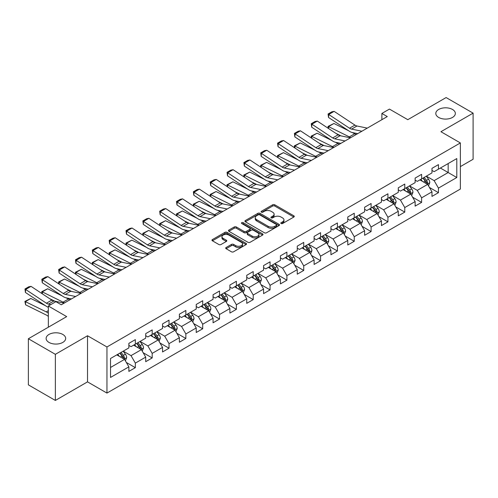 <?xml version="1.0" encoding="UTF-8"?>
<svg xmlns="http://www.w3.org/2000/svg" width="498" height="498" viewBox="0 0 498 498"><rect width="100%" height="100%" fill="white"/><g stroke="black" fill="none" stroke-linecap="round" stroke-linejoin="round"><path stroke-width="0.75" d="M281.096 223.527A1.046 0.604 0 0 0 282.584 223.527L293.839 217.028A1.5 0.865 0 0 0 294.281 216.418A1.5 0.865 0 0 0 293.839 215.808L274.765 204.796A1.5 0.865 0 0 0 272.649 204.796L261.388 211.295A1.046 0.604 0 0 0 261.083 211.725A1.046 0.604 0 0 0 261.388 212.148A1.046 0.604 0 0 0 262.876 212.148L264.332 211.308A4.793 2.77 0 0 1 271.111 211.308L272.699 212.229A4.793 2.77 0 0 1 274.105 214.184A4.793 2.77 0 0 1 272.699 216.144L271.242 216.985A1.046 0.604 0 0 0 270.937 217.414A1.046 0.604 0 0 0 271.242 217.838A1.046 0.604 0 0 0 272.73 217.838L274.186 216.997A4.793 2.77 0 0 1 280.965 216.997L282.553 217.919A4.793 2.77 0 0 1 283.96 219.873A4.793 2.77 0 0 1 282.553 221.834L281.096 222.674A1.046 0.604 0 0 0 280.791 223.098A1.046 0.604 0 0 0 281.096 223.527L281.096 222.674M62.804 334.444A9.767 5.64 0 0 0 52.159 333.218A9.767 5.64 0 0 0 46.127 338.428A9.767 5.64 0 0 0 48.991 342.419A9.767 5.64 0 0 0 59.636 343.639A9.767 5.64 0 0 0 65.668 338.428A9.767 5.64 0 0 0 62.804 334.444M452.483 109.46A9.767 5.64 0 0 0 441.838 108.24A9.767 5.64 0 0 0 435.806 113.451A9.767 5.64 0 0 0 438.663 117.441A9.767 5.64 0 0 0 449.314 118.661A9.767 5.64 0 0 0 455.346 113.451A9.767 5.64 0 0 0 452.483 109.46M226.136 247.494A1.5 0.865 0 0 0 225.694 248.104A1.5 0.865 0 0 0 226.136 248.714L231.483 251.807A1.5 0.865 0 0 0 233.606 251.807L246.105 244.586A1.5 0.865 0 0 0 246.547 243.976A1.5 0.865 0 0 0 246.105 243.366L227.038 232.354A1.5 0.865 0 0 0 224.915 232.354L212.416 239.569A1.5 0.865 0 0 0 211.974 240.185A1.5 0.865 0 0 0 212.416 240.795L218.877 244.524A1.5 0.865 0 0 0 220.994 244.524L226.347 241.437A1.5 0.865 0 0 0 226.783 240.827A1.5 0.865 0 0 0 226.347 240.21L223.141 238.361A4.009 2.316 0 0 1 221.965 236.724A4.009 2.316 0 0 1 224.442 234.589A4.009 2.316 0 0 1 228.812 235.087L241.368 242.339A4.009 2.316 0 0 1 242.538 243.976A4.009 2.316 0 0 1 240.067 246.112A4.009 2.316 0 0 1 235.697 245.614L233.606 244.406A1.5 0.865 0 0 0 231.483 244.406L226.136 247.494L226.136 248.714M460.364 166.612L473.1 159.26L473.1 113.139L446.115 97.558L407.794 119.682L389.442 109.087L381.885 113.451L387.282 116.569L61.291 304.776L55.894 301.664L48.343 306.021L48.343 327.211M55.359 354.321L55.359 400.442L87.523 381.866L87.523 335.752L55.359 354.321L28.374 338.74L66.688 316.616L48.343 306.021M87.523 335.752L106.952 346.969L460.364 142.932L460.364 189.047L106.952 393.084L106.952 346.969M473.1 113.139L440.935 131.715L460.364 142.932M264.438 232.784A1.5 0.865 0 0 0 266.555 232.784L279.061 225.563A1.5 0.865 0 0 0 279.496 224.953A1.5 0.865 0 0 0 279.061 224.337L259.987 213.331A1.5 0.865 0 0 0 257.871 213.331L245.365 220.546A1.5 0.865 0 0 0 244.929 221.156A1.5 0.865 0 0 0 245.365 221.772L264.438 232.784M242.128 223.758A1.046 0.604 0 0 1 243.192 223.901L262.564 235.087L250.083 242.296A1.5 0.865 0 0 1 247.96 242.296L228.887 231.284L228.887 230.057A1.5 0.865 0 0 0 228.451 230.667A1.5 0.865 0 0 0 228.887 231.284M228.887 230.057L234.241 226.97A1.5 0.865 0 0 1 236.357 226.97L244.095 231.433A1.5 0.865 0 0 0 246.211 231.433L249.759 229.385A1.5 0.865 0 0 0 250.201 228.775A1.5 0.865 0 0 0 249.759 228.165L241.711 223.515A1.046 0.604 0 0 1 241.406 223.085A1.046 0.604 0 0 1 242.053 222.525A1.046 0.604 0 0 1 243.192 222.656L262.583 233.848A1.5 0.865 0 0 1 263.019 234.465A1.5 0.865 0 0 1 262.583 235.075L262.583 233.848M55.359 400.442L28.374 384.861L28.374 338.74M126.33 362.457L135.344 367.661L135.344 363.11L145.709 357.128L145.709 361.679L152.183 357.938L152.183 353.387L162.547 347.405L162.547 351.955L169.021 348.214L169.021 343.664L179.386 337.681L179.386 342.232L185.86 338.491L185.86 333.946L196.224 327.958L196.224 332.508L202.698 328.773L202.698 324.223L213.063 318.241L213.063 322.791L219.537 319.05L219.537 314.499L229.902 308.517L229.902 313.068L236.382 309.326L236.382 304.776L246.74 298.794L246.74 303.344L253.221 299.603L253.221 295.053L263.579 289.07L263.579 293.621L270.059 289.88L270.059 285.335L280.418 279.353L280.418 283.897L286.898 280.162L286.898 275.612L297.262 269.63L297.262 274.18L303.736 270.439L303.736 265.888L314.101 259.906L314.101 264.457L320.575 260.715L320.575 256.165L330.94 250.183L330.94 254.733L337.414 250.992L337.414 246.448L347.778 240.459L347.778 245.01L354.252 241.275L354.252 236.724L364.617 230.742L364.617 235.293L371.091 231.551L371.091 227.001L381.456 221.019L381.456 225.569L387.93 221.828L387.93 217.277L398.294 211.295L398.294 215.846L404.774 212.104L404.774 207.554L415.133 201.572L415.133 206.122L421.613 202.387L421.613 197.837L431.971 191.855L431.971 196.399L438.452 192.664L438.452 188.113L456.803 177.518L456.803 158.569L448.163 163.556L448.163 172.532L456.803 177.518M135.344 367.661L128.87 371.396L128.87 366.852L110.519 377.44L110.519 358.498L128.87 347.903L128.87 343.352L135.344 339.617L135.344 344.162L145.709 338.179L145.709 333.629L152.183 329.894L152.183 334.444L162.547 328.456L162.547 323.912L169.021 320.17L169.021 324.721L179.386 318.739L179.386 314.188L185.86 310.447L185.86 314.997L196.224 309.015L196.224 304.465L202.698 300.724L202.698 305.274L213.063 299.292L213.063 294.741L219.537 291.006L219.537 295.551L229.902 289.568L229.902 285.024L236.382 281.283L236.382 285.833L246.74 279.851L246.74 275.301L253.221 271.559L253.221 276.11L263.579 270.128L263.579 265.577L270.059 261.836L270.059 266.386L280.418 260.404L280.418 255.854L286.898 252.119L286.898 256.663L297.262 250.681L297.262 246.13L303.736 242.395L303.736 246.946L314.101 240.964L314.101 236.413L320.575 232.672L320.575 237.222L330.94 231.24L330.94 226.69L337.414 222.948L337.414 227.499L347.778 221.517L347.778 216.966L354.252 213.225L354.252 217.775L364.617 211.793L364.617 207.243L371.091 203.508L371.091 208.058L381.456 202.07L381.456 197.525L387.93 193.784L387.93 198.335L398.294 192.353L398.294 187.802L404.774 184.061L404.774 188.611L415.133 182.629L415.133 178.079L421.613 174.337L421.613 178.888L431.971 172.906L431.971 168.355L438.452 164.62L438.452 169.164L456.803 158.569M133.613 345.164L141.388 349.646L131.024 355.628L123.255 351.146M128.87 345.413L131.024 346.658L135.344 344.162M131.024 355.628L135.344 363.11M141.388 349.646L145.709 357.128M150.458 335.44L158.227 339.929L147.862 345.911L140.094 341.423M145.709 335.689L147.862 336.934L152.183 334.444M147.862 345.911L152.183 353.387M158.227 339.929L162.547 347.405M167.297 325.717L175.066 330.205L164.707 336.187L156.932 331.699M162.547 325.966L164.707 327.211L169.021 324.721M164.707 336.187L169.021 343.664M175.066 330.205L179.386 337.681M184.136 315.993L191.904 320.482L181.546 326.464L173.771 321.976M179.386 316.242L181.546 317.487L185.86 314.997M181.546 326.464L185.86 333.946M191.904 320.482L196.224 327.958M200.974 306.27L208.743 310.758L198.385 316.74L190.609 312.258M196.224 306.519L198.385 307.77L202.698 305.274M198.385 316.74L202.698 324.223M208.743 310.758L213.063 318.241M217.813 296.553L225.588 301.041L215.223 307.023L207.448 302.535M213.063 296.802L215.223 298.047L219.537 295.551M215.223 307.023L219.537 314.499M225.588 301.041L229.902 308.517M234.651 286.829L242.426 291.318L232.062 297.3L224.287 292.812M229.902 287.078L232.062 288.323L236.382 285.833M232.062 297.3L236.382 304.776M242.426 291.318L246.74 298.794M251.49 277.106L259.265 281.594L248.9 287.576L241.132 283.088M246.74 277.355L248.9 278.6L253.221 276.11M248.9 287.576L253.221 295.053M259.265 281.594L263.579 289.07M268.329 267.382L276.104 271.871L265.739 277.853L257.97 273.365M263.579 267.631L265.739 268.883L270.059 266.386M265.739 277.853L270.059 285.335M276.104 271.871L280.418 279.353M285.167 257.665L292.942 262.147L282.578 268.136L274.809 263.647M280.418 257.914L282.578 259.159L286.898 256.663M282.578 268.136L286.898 275.612M292.942 262.147L297.262 269.63M302.006 247.942L309.781 252.43L299.416 258.412L291.647 253.924M297.262 248.191L299.416 249.436L303.736 246.946M299.416 258.412L303.736 265.888M309.781 252.43L314.101 259.906M318.851 238.218L326.62 242.707L316.255 248.689L308.486 244.201M314.101 238.467L316.255 239.712L320.575 237.222M316.255 248.689L320.575 256.165M326.62 242.707L330.94 250.183M335.689 228.495L343.458 232.983L333.1 238.965L325.325 234.477M330.94 228.744L333.1 229.995L337.414 227.499M333.1 238.965L337.414 246.448M343.458 232.983L347.778 240.459M352.528 218.771L360.297 223.26L349.938 229.242L342.163 224.76M347.778 219.027L349.938 220.272L354.252 217.775M349.938 229.242L354.252 236.724M360.297 223.26L364.617 230.742M369.367 209.054L377.135 213.542L366.777 219.525L359.002 215.036M364.617 209.303L366.777 210.548L371.091 208.058M366.777 219.525L371.091 227.001M377.135 213.542L381.456 221.019M386.205 199.331L393.98 203.819L383.616 209.801L375.841 205.313M381.456 199.58L383.616 200.825L387.93 198.335M383.616 209.801L387.93 217.277M393.98 203.819L398.294 211.295M403.044 189.607L410.819 194.096L400.454 200.078L392.679 195.59M398.294 189.856L400.454 191.101L404.774 188.611M400.454 200.078L404.774 207.554M410.819 194.096L415.133 201.572M419.882 179.884L427.658 184.372L417.293 190.354L409.518 185.866M415.133 180.133L417.293 181.384L421.613 178.888M417.293 190.354L421.613 197.837M427.658 184.372L431.971 191.855M440.394 168.044L448.163 172.532L434.132 180.637L426.363 176.149M431.971 170.416L434.132 171.661L438.452 169.164M434.132 180.637L438.452 188.113M87.523 381.866L106.952 393.084M381.885 113.451L381.885 119.682M110.519 367.474L124.55 359.369L116.775 354.881M124.55 359.369L128.87 366.852M429.438 187.46L438.452 192.664M412.599 197.183L421.613 202.387M395.761 206.9L404.774 212.104M378.922 216.624L387.93 221.828M362.077 226.347L371.091 231.551M345.239 236.071L354.252 241.275M328.4 245.788L337.414 250.992M311.561 255.511L320.575 260.715M294.723 265.235L303.736 270.439M277.884 274.958L286.898 280.162M261.045 284.682L270.059 289.88M244.207 294.399L253.221 299.603M227.368 304.122L236.382 309.326M210.53 313.846L219.537 319.05M193.685 323.569L202.698 328.773M176.846 333.286L185.86 338.491M160.007 343.01L169.021 348.214M143.169 352.733L152.183 357.938M281.519 223.677L282.553 223.079A4.793 2.77 0 0 0 283.96 221.118L283.96 219.873M274.105 214.184L274.105 215.429A4.793 2.77 0 0 1 272.699 217.389L271.665 217.987M293.82 217.041L274.765 206.041A1.5 0.865 0 0 0 272.649 206.041L261.811 212.297M279.036 225.575L259.987 214.576A1.5 0.865 0 0 0 257.871 214.576L245.383 221.784M276.409 225.376A1.046 0.604 0 0 0 276.72 224.953A1.046 0.604 0 0 0 276.409 224.523L259.67 214.856A1.046 0.604 0 0 0 258.188 214.856L256.651 215.746A4.793 2.77 0 0 0 255.244 217.701A4.793 2.77 0 0 0 256.651 219.662L268.092 226.266A4.793 2.77 0 0 0 274.871 226.266L276.409 225.376L276.409 226.627A1.046 0.604 0 0 0 276.72 226.198L276.72 224.953M255.244 217.701L255.244 218.946A4.793 2.77 0 0 0 256.651 220.907L256.651 219.662M276.409 226.627L274.871 227.511A4.793 2.77 0 0 1 268.092 227.511L256.651 220.907M228.912 231.296L234.241 228.215L234.241 226.97M250.201 228.775L250.201 230.02A1.5 0.865 0 0 1 249.759 230.63L246.211 232.684A1.5 0.865 0 0 1 244.095 232.684L236.357 228.215A1.5 0.865 0 0 0 234.241 228.215M252.119 236.071A4.009 2.316 0 0 0 256.489 236.569A4.009 2.316 0 0 0 258.96 234.434A4.009 2.316 0 0 0 257.79 232.796L253.364 230.244A1.5 0.865 0 0 0 251.247 230.244L247.699 232.292A1.5 0.865 0 0 0 247.257 232.902A1.5 0.865 0 0 0 247.699 233.512L252.119 236.071L252.119 237.316A4.009 2.316 0 0 0 256.489 237.82A4.009 2.316 0 0 0 258.96 235.679L258.96 234.434M247.257 232.902L247.257 234.147A1.5 0.865 0 0 0 247.699 234.763L247.699 233.512M252.119 237.316L247.699 234.763M242.538 243.976L242.538 245.221A4.009 2.316 0 0 1 240.067 247.363A4.009 2.316 0 0 1 235.697 246.859L233.606 245.651A1.5 0.865 0 0 0 231.483 245.651L226.154 248.726M221.965 236.724L221.965 237.976A4.009 2.316 0 0 0 223.141 239.606L223.141 238.361M226.347 240.21L226.347 241.437L223.141 239.606M246.087 244.599L227.038 233.599A1.5 0.865 0 0 0 224.915 233.599L212.434 240.808M428.51 185.847L429.793 182.617A4.046 2.334 -120 0 0 428.504 179.168L426.276 176.199M328.282 128.347L328.008 126.411L333.934 123.485L348.588 130.725M352.229 132.524L354.725 133.757A11.448 6.611 60 0 1 356.101 134.572M422.391 181.334L420.878 179.311M333.934 123.485L328.537 126.604L349.328 136.869A11.448 6.611 60 0 1 350.704 137.685M328.008 126.411L328.537 126.604L328.661 128.596M341.062 135.91L335.789 133.308M427.029 184.011L427.608 182.791A4.046 2.334 -120 0 0 426.45 180.357L424.221 177.381M423.207 177.967L425.678 181.266A2.06 1.189 60 0 1 426.058 181.895L427.608 182.791M422.927 178.128L425.155 181.104A4.046 2.334 60 0 1 426.313 183.538M361.89 131.229L351.569 129.113A7.632 4.407 60 0 1 349.528 128.216L328.73 114.478L328.537 117.472L349.328 131.211A11.448 6.611 -120 0 0 352.397 132.561L357.701 133.645M367.287 128.117L356.966 126A7.632 4.407 60 0 1 354.925 125.104L334.127 111.359L328.73 114.478L328.082 113.986L331.861 111.801L334.127 111.359M328.537 117.472L328.082 113.986M411.672 195.571L412.954 192.34A4.046 2.334 -120 0 0 411.659 188.891L409.437 185.916M311.443 138.071L311.169 136.135L317.095 133.209L331.749 140.448M335.391 142.241L337.887 143.48A11.448 6.611 60 0 1 339.263 144.289M405.553 191.058L404.04 189.035M317.095 133.209L311.698 136.328L332.49 146.593A11.448 6.611 60 0 1 333.865 147.408M311.169 136.135L311.698 136.328L311.816 138.32M324.223 145.634L318.95 143.032M410.19 193.734L410.769 192.508A4.046 2.334 -120 0 0 409.611 190.074L407.383 187.105M406.368 187.69L408.839 190.989A2.06 1.189 60 0 1 409.219 191.612L410.769 192.508M406.088 187.852L408.316 190.827A4.046 2.334 60 0 1 409.474 193.255M394.827 205.294L396.115 202.057A4.046 2.334 -120 0 0 394.821 198.615L392.592 195.639M294.604 147.794L294.33 145.858L300.257 142.932L314.91 150.166M318.552 151.965L321.048 153.197A11.448 6.611 60 0 1 322.424 154.013M388.714 200.775L387.195 198.758M300.257 142.932L294.86 146.045L315.651 156.316A11.448 6.611 60 0 1 317.027 157.131M294.33 145.858L294.86 146.045L294.978 148.037M307.384 155.357L302.112 152.755M393.352 203.458L393.93 202.232A4.046 2.334 -120 0 0 392.773 199.798L390.544 196.822M389.529 197.407L392.001 200.713A2.06 1.189 60 0 1 392.374 201.335L393.93 202.232M389.249 197.575L391.478 200.545A4.046 2.334 60 0 1 392.636 202.979M345.046 140.953L334.731 138.836A7.632 4.407 60 0 1 332.689 137.94L311.891 124.201L311.698 127.195L332.49 140.934A11.448 6.611 -120 0 0 335.559 142.279L340.862 143.368M350.449 137.834L340.128 135.717A7.632 4.407 60 0 1 338.086 134.821L317.288 121.082L311.891 124.201L311.244 123.703L315.022 121.524L317.288 121.082M311.698 127.195L311.244 123.703M328.207 150.676L317.892 148.56A7.632 4.407 60 0 1 315.844 147.663L295.053 133.918L294.86 136.919L315.651 150.657A11.448 6.611 -120 0 0 318.72 152.002L324.024 153.091M333.604 147.557L323.289 145.441A7.632 4.407 60 0 1 321.241 144.544L300.45 130.806L295.053 133.918L294.405 133.427L298.184 131.248L300.45 130.806M294.86 136.919L294.405 133.427M377.988 215.018L379.277 211.781A4.046 2.334 -120 0 0 377.982 208.338L375.753 205.363M277.766 157.511L277.486 155.575L283.418 152.656L298.072 159.889M301.713 161.688L304.21 162.921A11.448 6.611 60 0 1 305.585 163.736M371.869 210.498L370.356 208.481M283.418 152.656L278.021 155.768L298.812 166.039A11.448 6.611 60 0 1 300.188 166.855M277.486 155.575L278.021 155.768L278.139 157.76M290.546 165.081L285.273 162.473M376.513 213.175L377.092 211.955A4.046 2.334 -120 0 0 375.934 209.521L373.705 206.546M372.691 207.131L375.162 210.43A2.06 1.189 60 0 1 375.536 211.059L377.092 211.955M372.411 207.293L374.639 210.268A4.046 2.334 60 0 1 375.797 212.702M361.15 224.741L362.438 221.504A4.046 2.334 -120 0 0 361.143 218.062L358.915 215.086M260.927 167.235L260.647 165.299L266.579 162.373L281.233 169.613M284.875 171.412L287.371 172.644A11.448 6.611 60 0 1 288.747 173.46M355.03 220.222L353.518 218.199M266.579 162.373L261.182 165.492L281.974 175.757A11.448 6.611 60 0 1 283.35 176.572M260.647 165.299L261.182 165.492L261.301 167.484M273.707 174.798L268.434 172.196M359.674 222.899L360.253 221.678A4.046 2.334 -120 0 0 359.095 219.245L356.867 216.269M355.852 216.854L358.323 220.153A2.06 1.189 60 0 1 358.697 220.782L360.253 221.678M355.572 217.016L357.801 219.992A4.046 2.334 60 0 1 358.958 222.425M344.311 234.458L345.593 231.228A4.046 2.334 -120 0 0 344.305 227.779L342.076 224.81M244.088 176.958L243.808 175.022L249.741 172.096L264.394 179.336M268.03 181.129L270.532 182.368A11.448 6.611 60 0 1 271.908 183.183M338.192 229.945L336.679 227.922M249.741 172.096L244.344 175.215L265.135 185.48A11.448 6.611 60 0 1 266.511 186.296M243.808 175.022L244.344 175.215L244.462 177.207M256.862 184.521L251.596 181.919M342.836 232.622L343.415 231.396A4.046 2.334 -120 0 0 342.257 228.968L340.028 225.992M339.014 226.578L341.485 229.877A2.06 1.189 60 0 1 341.858 230.499L343.415 231.396M338.733 226.739L340.962 229.715A4.046 2.334 60 0 1 342.12 232.149M311.368 160.4L301.053 158.283A7.632 4.407 60 0 1 299.005 157.387L278.214 143.642L278.021 146.636L298.812 160.381A11.448 6.611 -120 0 0 301.881 161.726L307.185 162.815M316.765 157.281L306.451 155.164A7.632 4.407 60 0 1 304.403 154.268L283.611 140.529L278.214 143.642L277.567 143.15L281.345 140.965L283.611 140.529M278.021 146.636L277.567 143.15M294.53 170.117L284.215 168A7.632 4.407 60 0 1 282.167 167.104L261.375 153.365L261.182 156.36L281.974 170.104A11.448 6.611 -120 0 0 285.043 171.449L290.346 172.532M299.927 167.004L289.612 164.888A7.632 4.407 60 0 1 287.564 163.991L266.772 150.247L261.375 153.365L260.728 152.874L264.506 150.689L266.772 150.247M261.182 156.36L260.728 152.874M277.691 179.84L267.376 177.724A7.632 4.407 60 0 1 265.328 176.827L244.537 163.089L244.344 166.083L265.135 179.822A11.448 6.611 -120 0 0 268.204 181.166L273.508 182.256M283.088 176.728L272.773 174.611A7.632 4.407 60 0 1 270.725 173.715L249.934 159.97L244.537 163.089L243.889 162.591L247.668 160.412L249.934 159.97M244.344 166.083L243.889 162.591M327.472 244.182L328.755 240.951A4.046 2.334 -120 0 0 327.466 237.502L325.238 234.527M227.244 186.682L226.97 184.746L232.902 181.82L247.556 189.059M251.191 190.852L253.694 192.085A11.448 6.611 60 0 1 255.069 192.9M321.353 239.663L319.841 237.646M232.902 181.82L227.505 184.939L248.297 195.204A11.448 6.611 60 0 1 249.672 196.019M226.97 184.746L227.505 184.939L227.623 186.931M240.024 194.245L234.757 191.643M325.997 242.345L326.576 241.119A4.046 2.334 -120 0 0 325.418 238.685L323.19 235.716M322.175 236.301L324.646 239.6A2.06 1.189 60 0 1 325.02 240.223L326.576 241.119M321.895 236.463L324.117 239.432A4.046 2.334 60 0 1 325.275 241.866M260.852 189.564L250.538 187.447A7.632 4.407 60 0 1 248.49 186.551L227.698 172.812L227.505 175.806L248.297 189.545A11.448 6.611 -120 0 0 251.366 190.89L256.669 191.979M266.249 186.445L255.935 184.328A7.632 4.407 60 0 1 253.887 183.432L233.095 169.694L227.698 172.812L227.051 172.314L230.829 170.135L233.095 169.694M227.505 175.806L227.051 172.314M310.634 253.905L311.916 250.668A4.046 2.334 -120 0 0 310.628 247.226L308.399 244.25M210.405 196.399L210.131 194.463L216.064 191.543L230.717 198.777M234.353 200.576L236.855 201.808A11.448 6.611 60 0 1 238.231 202.624M304.515 249.386L303.002 247.369M216.064 191.543L210.66 194.656L231.458 204.927A11.448 6.611 60 0 1 232.834 205.742M210.131 194.463L210.66 194.656L210.785 196.648M223.185 203.968L217.919 201.366M309.152 252.069L309.731 250.843A4.046 2.334 -120 0 0 308.573 248.409L306.351 245.433M305.336 246.018L307.808 249.317A2.06 1.189 60 0 1 308.181 249.946L309.731 250.843M305.05 246.18L307.278 249.156A4.046 2.334 60 0 1 308.436 251.59M244.014 199.287L233.693 197.171A7.632 4.407 60 0 1 231.651 196.274L210.859 182.529L210.66 185.53L231.458 199.268A11.448 6.611 -120 0 0 234.521 200.613L239.831 201.702M249.411 196.168L239.096 194.052A7.632 4.407 60 0 1 237.048 193.156L216.257 179.417L210.859 182.529L210.212 182.038L213.991 179.859L216.257 179.417M210.66 185.53L210.212 182.038M293.795 263.629L295.077 260.392A4.046 2.334 -120 0 0 293.789 256.949L291.56 253.974M193.566 206.122L193.292 204.186L199.219 201.267L213.879 208.5M217.514 210.299L220.016 211.532A11.448 6.611 60 0 1 221.392 212.347M287.676 259.109L286.163 257.086M199.219 201.267L193.822 204.379L214.619 214.65A11.448 6.611 60 0 1 215.995 215.46M193.292 204.186L193.822 204.379L193.946 206.371M206.346 213.686L201.08 211.084M292.314 261.786L292.892 260.566A4.046 2.334 -120 0 0 291.735 258.132L289.506 255.157M288.498 255.742L290.969 259.041A2.06 1.189 60 0 1 291.342 259.67L292.892 260.566M288.211 255.904L290.44 258.879A4.046 2.334 60 0 1 291.598 261.313M227.175 209.004L216.854 206.888A7.632 4.407 60 0 1 214.812 205.991L194.021 192.253L193.822 195.247L214.619 208.992A11.448 6.611 -120 0 0 217.682 210.337L222.992 211.426M232.572 205.892L222.251 203.775A7.632 4.407 60 0 1 220.209 202.879L199.418 189.14L194.021 192.253L193.367 191.761L197.146 189.576L199.418 189.14M193.822 195.247L193.367 191.761M276.956 273.346L278.239 270.115A4.046 2.334 -120 0 0 276.95 266.667L274.722 263.697M176.728 215.846L176.454 213.91L182.38 210.984L197.04 218.224M200.675 220.023L203.172 221.255A11.448 6.611 60 0 1 204.554 222.071M270.837 268.833L269.325 266.81M182.38 210.984L176.983 214.103L197.774 224.368A11.448 6.611 60 0 1 199.156 225.183M176.454 213.91L176.983 214.103L177.107 216.095M189.508 223.409L184.235 220.807M275.475 271.51L276.054 270.29A4.046 2.334 -120 0 0 274.896 267.856L272.667 264.88M271.659 265.465L274.13 268.764A2.06 1.189 60 0 1 274.504 269.387L276.054 270.29M271.373 265.627L273.601 268.603A4.046 2.334 60 0 1 274.759 271.036M210.337 218.728L200.015 216.611A7.632 4.407 60 0 1 197.974 215.715L177.182 201.976L176.983 204.971L197.774 218.709A11.448 6.611 -120 0 0 200.843 220.054L206.153 221.143M215.734 215.615L205.413 213.499A7.632 4.407 60 0 1 203.371 212.602L182.579 198.858L177.182 201.976L176.529 201.485L180.307 199.3L182.579 198.858M176.983 204.971L176.529 201.485M260.118 283.069L261.4 279.839A4.046 2.334 -120 0 0 260.112 276.39L257.883 273.414M159.889 225.569L159.615 223.633L165.541 220.707L180.195 227.947M183.837 229.74L186.333 230.979A11.448 6.611 60 0 1 187.709 231.788M253.999 278.556L252.486 276.533M165.541 220.707L160.144 223.826L180.936 234.091A11.448 6.611 60 0 1 182.312 234.907M159.615 223.633L160.144 223.826L160.269 225.818M172.669 233.132L167.396 230.53M258.636 281.233L259.215 280.007A4.046 2.334 -120 0 0 258.057 277.573L255.829 274.603M254.814 275.189L257.285 278.488A2.06 1.189 60 0 1 257.665 279.11L259.215 280.007M254.534 275.35L256.763 278.326A4.046 2.334 60 0 1 257.92 280.754M193.498 228.451L183.177 226.335A7.632 4.407 60 0 1 181.135 225.438L160.337 211.7L160.144 214.694L180.936 228.433A11.448 6.611 -120 0 0 184.005 229.777L189.308 230.867M198.895 225.333L188.574 223.216A7.632 4.407 60 0 1 186.532 222.32L165.734 208.581L160.337 211.7L159.69 211.202L163.469 209.023L165.734 208.581M160.144 214.694L159.69 211.202M243.279 292.793L244.562 289.556A4.046 2.334 -120 0 0 243.273 286.113L241.044 283.138M143.051 235.286L142.777 233.35L148.703 230.431L163.356 237.664M166.998 239.463L169.494 240.696A11.448 6.611 60 0 1 170.87 241.511M237.16 288.274L235.647 286.257M148.703 230.431L143.306 233.543L164.097 243.815A11.448 6.611 60 0 1 165.473 244.63M142.777 233.35L143.306 233.543L143.424 235.535M155.83 242.856L150.558 240.254M241.798 290.957L242.377 289.73A4.046 2.334 -120 0 0 241.219 287.296L238.99 284.321M237.976 284.906L240.447 288.205A2.06 1.189 60 0 1 240.827 288.834L242.377 289.73M237.695 285.074L239.924 288.043A4.046 2.334 60 0 1 241.082 290.477M176.653 238.175L166.338 236.058A7.632 4.407 60 0 1 164.296 235.162L143.499 221.417L143.306 224.417L164.097 238.156A11.448 6.611 -120 0 0 167.166 239.501L172.47 240.59M182.056 235.056L171.735 232.94A7.632 4.407 60 0 1 169.694 232.043L148.896 218.305L143.499 221.417L142.851 220.925L146.63 218.746L148.896 218.305M143.306 224.417L142.851 220.925M226.441 302.516L227.723 299.279A4.046 2.334 -120 0 0 226.428 295.837L224.2 292.861M126.212 245.01L125.938 243.074L131.864 240.154L146.518 247.388M150.159 249.187L152.656 250.419A11.448 6.611 60 0 1 154.031 251.235M220.321 297.997L218.803 295.98M131.864 240.154L126.467 243.267L147.259 253.538A11.448 6.611 60 0 1 148.634 254.354M125.938 243.074L126.467 243.267L126.585 245.259M138.992 252.579L133.719 249.971M224.959 300.674L225.538 299.454A4.046 2.334 -120 0 0 224.38 297.02L222.152 294.044M221.137 294.629L223.608 297.929A2.06 1.189 60 0 1 223.982 298.557L225.538 299.454M220.857 294.791L223.085 297.767A4.046 2.334 60 0 1 224.243 300.201M159.814 247.898L149.5 245.782A7.632 4.407 60 0 1 147.452 244.885L126.66 231.14L126.467 234.135L147.259 247.88A11.448 6.611 -120 0 0 150.328 249.224L155.631 250.313M165.212 244.779L154.897 242.663A7.632 4.407 60 0 1 152.849 241.767L132.057 228.028L126.66 231.14L126.013 230.649L129.791 228.464L132.057 228.028M126.467 234.135L126.013 230.649M209.596 312.24L210.884 309.003A4.046 2.334 -120 0 0 209.59 305.56L207.361 302.585M109.373 254.733L109.093 252.797L115.026 249.871L129.679 257.111M133.321 258.91L135.817 260.143A11.448 6.611 60 0 1 137.193 260.958M203.477 307.72L201.964 305.697M115.026 249.871L109.628 252.99L130.42 263.255A11.448 6.611 60 0 1 131.796 264.071M109.093 252.797L109.628 252.99L109.747 254.982M122.153 262.297L116.881 259.695M208.12 310.397L208.699 309.177A4.046 2.334 -120 0 0 207.542 306.743L205.313 303.768M204.298 304.353L206.77 307.652A2.06 1.189 60 0 1 207.143 308.281L208.699 309.177M204.018 304.515L206.247 307.49A4.046 2.334 60 0 1 207.405 309.924M142.976 257.615L132.661 255.499A7.632 4.407 60 0 1 130.613 254.603L109.821 240.864L109.628 243.858L130.42 257.603A11.448 6.611 -120 0 0 133.489 258.948L138.793 260.031M148.373 254.503L138.058 252.386A7.632 4.407 60 0 1 136.01 251.49L115.219 237.745L109.821 240.864L109.174 240.372L112.953 238.187L115.219 237.745M109.628 243.858L109.174 240.372M192.757 321.957L194.046 318.726A4.046 2.334 -120 0 0 192.751 315.278L190.522 312.308M92.535 264.457L92.255 262.521L98.187 259.595L112.841 266.835M116.482 268.627L118.978 269.866A11.448 6.611 60 0 1 120.354 270.682M186.638 317.444L185.125 315.421M98.187 259.595L92.79 262.714L113.581 272.979A11.448 6.611 60 0 1 114.957 273.794M92.255 262.521L92.79 262.714L92.908 264.706M105.315 272.02L100.042 269.418M191.282 320.121L191.861 318.894A4.046 2.334 -120 0 0 190.703 316.467L188.474 313.491M187.46 314.076L189.931 317.375A2.06 1.189 60 0 1 190.304 317.998L191.861 318.894M187.18 314.238L189.408 317.214A4.046 2.334 60 0 1 190.566 319.648M126.137 267.339L115.822 265.222A7.632 4.407 60 0 1 113.774 264.326L92.983 250.587L92.79 253.582L113.581 267.32A11.448 6.611 -120 0 0 116.65 268.665L121.954 269.754M131.534 264.226L121.219 262.11A7.632 4.407 60 0 1 119.171 261.213L98.38 247.469L92.983 250.587L92.335 250.089L96.114 247.911L98.38 247.469M92.79 253.582L92.335 250.089M175.919 331.68L177.201 328.443A4.046 2.334 -120 0 0 175.912 325.001L173.684 322.025M75.696 274.18L75.416 272.244L81.348 269.318L96.002 276.558M99.637 278.351L102.14 279.583A11.448 6.611 60 0 1 103.516 280.399M169.799 327.161L168.287 325.144M81.348 269.318L75.951 272.431L96.743 282.702A11.448 6.611 60 0 1 98.118 283.518M75.416 272.244L75.951 272.431L76.07 274.429M88.47 281.744L83.203 279.141M174.443 329.844L175.022 328.618A4.046 2.334 -120 0 0 173.864 326.184L171.636 323.214M170.621 323.8L173.092 327.099A2.06 1.189 60 0 1 173.466 327.721L175.022 328.618M170.341 323.961L172.569 326.931A4.046 2.334 60 0 1 173.727 329.365M109.299 277.062L98.984 274.946A7.632 4.407 60 0 1 96.936 274.049L76.144 260.305L75.951 263.305L96.743 277.044A11.448 6.611 -120 0 0 99.812 278.388L105.115 279.478M114.696 273.944L104.381 271.827A7.632 4.407 60 0 1 102.333 270.931L81.541 257.192L76.144 260.305L75.497 259.813L79.275 257.634L81.541 257.192M75.951 263.305L75.497 259.813M159.08 341.404L160.362 338.167A4.046 2.334 -120 0 0 159.074 334.724L156.845 331.749M58.851 283.897L58.577 281.961L64.51 279.042L79.163 286.275M82.799 288.074L85.301 289.307A11.448 6.611 60 0 1 86.677 290.122M152.961 336.885L151.448 334.868M64.51 279.042L59.113 282.154L79.904 292.426A11.448 6.611 60 0 1 81.28 293.241M58.577 281.961L59.113 282.154L59.231 284.146M71.631 291.467L66.365 288.865M157.605 339.568L158.183 338.341A4.046 2.334 -120 0 0 157.026 335.907L154.797 332.932M153.782 333.517L156.254 336.816A2.06 1.189 60 0 1 156.627 337.445L158.183 338.341M153.502 333.679L155.725 336.654A4.046 2.334 60 0 1 156.882 339.088M92.46 286.786L82.145 284.669A7.632 4.407 60 0 1 80.097 283.773L59.306 270.028L59.113 273.022L79.904 286.767A11.448 6.611 -120 0 0 82.973 288.112L88.277 289.201M97.857 283.667L87.542 281.551A7.632 4.407 60 0 1 85.494 280.654L64.703 266.916L59.306 270.028L58.658 269.536L62.437 267.358L64.703 266.916M59.113 273.022L58.658 269.536M142.241 351.127L143.524 347.89A4.046 2.334 -120 0 0 142.235 344.448L140.006 341.472M42.013 293.621L41.739 291.685L47.671 288.759L62.325 295.999M65.96 297.798L68.463 299.03A11.448 6.611 60 0 1 69.838 299.846M136.122 346.608L134.609 344.585M47.671 288.759L42.274 291.878L63.065 302.149A11.448 6.611 60 0 1 64.441 302.958M41.739 291.685L42.274 291.878L42.392 293.87M54.792 301.184L49.526 298.582M140.76 349.285L141.339 348.065A4.046 2.334 -120 0 0 140.181 345.631L137.958 342.655M136.944 343.24L139.415 346.54A2.06 1.189 60 0 1 139.789 347.168L141.339 348.065M136.657 343.402L138.886 346.378A4.046 2.334 60 0 1 140.044 348.812M75.621 296.503L65.3 294.386A7.632 4.407 60 0 1 63.258 293.49L42.467 279.752L42.274 282.746L63.065 296.491A11.448 6.611 -120 0 0 66.134 297.835L71.438 298.918M81.018 293.39L70.704 291.274A7.632 4.407 60 0 1 68.656 290.378L47.864 276.633L42.467 279.752L41.82 279.26L45.598 277.075L47.864 276.633M42.274 282.746L41.82 279.26M125.403 360.845L126.685 357.614A4.046 2.334 -120 0 0 125.396 354.165L123.168 351.196M30.826 298.483L25.429 301.601L25.628 304.82L24.9 301.408L30.826 298.483L45.486 305.722M119.283 356.331L117.771 354.308M24.9 301.408L46.227 311.866A11.448 6.611 60 0 1 48.343 313.236M48.343 316.435A7.632 4.407 -120 0 0 46.42 315.091L25.628 304.82M123.921 359.008L124.5 357.788A4.046 2.334 -120 0 0 123.342 355.354L121.114 352.379M120.105 352.964L122.576 356.263A2.06 1.189 60 0 1 122.95 356.885L124.5 357.788M119.819 353.126L122.047 356.101A4.046 2.334 60 0 1 123.205 358.535M50.815 304.595L48.462 304.11A7.632 4.407 60 0 1 46.42 303.214L25.628 289.475L25.429 292.469L46.227 306.208A11.448 6.611 -120 0 0 48.343 307.291M64.18 303.114L53.859 300.997A7.632 4.407 60 0 1 51.817 300.101L31.025 286.356L25.628 289.475L24.981 288.983L28.753 286.798L31.025 286.356M25.429 292.469L24.981 288.983M282.553 223.079L282.553 221.834M271.242 217.838L271.242 216.985M272.699 217.389L272.699 216.144M261.388 212.148L261.388 211.295M272.649 206.041L272.649 204.796M274.765 206.041L274.765 204.796M293.839 217.028L293.839 215.808M245.365 221.772L245.365 220.546M257.871 214.576L257.871 213.331M259.987 214.576L259.987 213.331M279.061 225.563L279.061 224.337M268.092 227.511L268.092 226.266M274.871 227.511L274.871 226.266M236.357 228.215L236.357 226.97M244.095 232.684L244.095 231.433M246.211 232.684L246.211 231.433M249.759 230.63L249.759 229.385M243.192 223.901L243.192 222.656M231.483 245.651L231.483 244.406M233.606 245.651L233.606 244.406M235.697 246.859L235.697 245.614M212.416 240.795L212.416 239.569M224.915 233.599L224.915 232.354M227.038 233.599L227.038 232.354M246.105 244.586L246.105 243.366M427.259 184.142L429.768 182.691M426.45 180.357L428.504 179.168M423.574 182.019L425.155 181.104M354.725 133.757L349.328 136.869M351.569 129.113L356.966 126M349.528 128.216L354.925 125.104M410.414 193.865L412.929 192.415M409.611 190.074L411.659 188.891M406.735 191.736L408.316 190.827M337.887 143.48L332.49 146.593M393.576 203.589L396.091 202.138M392.773 199.798L394.821 198.615M389.897 201.46L391.478 200.545M321.048 153.197L315.651 156.316M334.731 138.836L340.128 135.717M332.689 137.94L338.086 134.821M317.892 148.56L323.289 145.441M315.844 147.663L321.241 144.544M376.737 213.312L379.246 211.862M375.934 209.521L377.982 208.338M373.058 211.183L374.639 210.268M304.21 162.921L298.812 166.039M359.898 223.029L362.407 221.585M359.095 219.245L361.143 218.062M356.213 220.907L357.801 219.992M287.371 172.644L281.974 175.757M343.06 232.753L345.568 231.302M342.257 228.968L344.305 227.779M339.375 230.624L340.962 229.715M270.532 182.368L265.135 185.48M301.053 158.283L306.451 155.164M299.005 157.387L304.403 154.268M284.215 168L289.612 164.888M282.167 167.104L287.564 163.991M267.376 177.724L272.773 174.611M265.328 176.827L270.725 173.715M326.221 242.476L328.73 241.026M325.418 238.685L327.466 237.502M322.536 240.347L324.117 239.432M253.694 192.085L248.297 195.204M250.538 187.447L255.935 184.328M248.49 186.551L253.887 183.432M309.383 252.2L311.891 250.749M308.573 248.409L310.628 247.226M305.697 250.071L307.278 249.156M236.855 201.808L231.458 204.927M233.693 197.171L239.096 194.052M231.651 196.274L237.048 193.156M292.544 261.917L295.053 260.473M291.735 258.132L293.789 256.949M288.859 259.794L290.44 258.879M220.016 211.532L214.619 214.65M216.854 206.888L222.251 203.775M214.812 205.991L220.209 202.879M275.705 271.64L278.214 270.19M274.896 267.856L276.95 266.667M272.02 269.518L273.601 268.603M203.172 221.255L197.774 224.368M200.015 216.611L205.413 213.499M197.974 215.715L203.371 212.602M258.867 281.364L261.375 279.913M258.057 277.573L260.112 276.39M255.181 279.235L256.763 278.326M186.333 230.979L180.936 234.091M183.177 226.335L188.574 223.216M181.135 225.438L186.532 222.32M242.022 291.087L244.537 289.637M241.219 287.296L243.273 286.113M238.343 288.958L239.924 288.043M169.494 240.696L164.097 243.815M166.338 236.058L171.735 232.94M164.296 235.162L169.694 232.043M225.183 300.804L227.698 299.36M224.38 297.02L226.428 295.837M221.504 298.682L223.085 297.767M152.656 250.419L147.259 253.538M149.5 245.782L154.897 242.663M147.452 244.885L152.849 241.767M208.345 310.528L210.853 309.077M207.542 306.743L209.59 305.56M204.666 308.405L206.247 307.49M135.817 260.143L130.42 263.255M132.661 255.499L138.058 252.386M130.613 254.603L136.01 251.49M191.506 320.251L194.015 318.801M190.703 316.467L192.751 315.278M187.821 318.122L189.408 317.214M118.978 269.866L113.581 272.979M115.822 265.222L121.219 262.11M113.774 264.326L119.171 261.213M174.667 329.975L177.176 328.524M173.864 326.184L175.912 325.001M170.982 327.846L172.569 326.931M102.14 279.583L96.743 282.702M98.984 274.946L104.381 271.827M96.936 274.049L102.333 270.931M157.829 339.698L160.337 338.248M157.026 335.907L159.074 334.724M154.143 337.569L155.725 336.654M85.301 289.307L79.904 292.426M82.145 284.669L87.542 281.551M80.097 283.773L85.494 280.654M140.99 349.415L143.499 347.971M140.181 345.631L142.235 344.448M137.305 347.293L138.886 346.378M68.463 299.03L63.065 302.149M65.3 294.386L70.704 291.274M63.258 293.49L68.656 290.378M124.151 359.139L126.66 357.689M123.342 355.354L125.396 354.165M120.466 357.016L122.047 356.101M48.343 310.646L46.227 311.866M48.462 304.11L53.859 300.997M46.42 303.214L51.817 300.101"/></g></svg>
